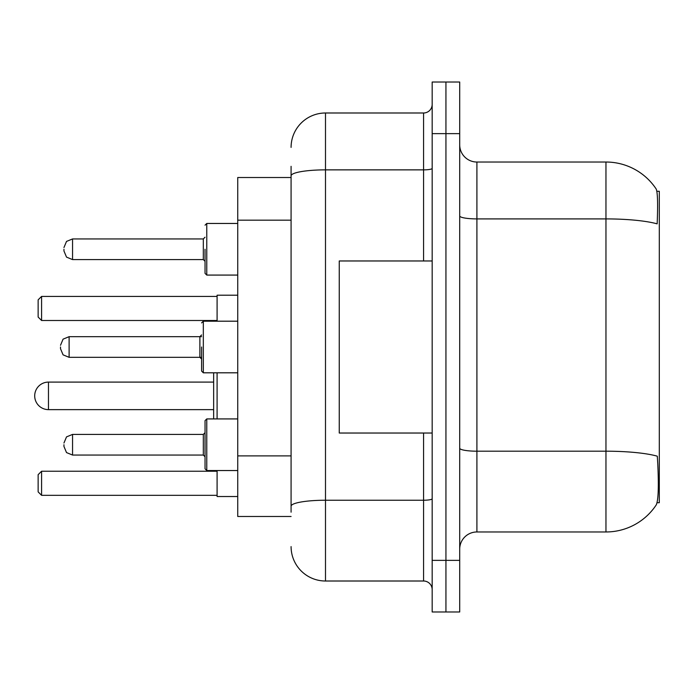 <?xml version="1.0" encoding="UTF-8"?>
<svg xmlns="http://www.w3.org/2000/svg" width="694" height="694" viewBox="0 0 694 694"><rect width="100%" height="100%" fill="white"/><g stroke="black" fill="none" stroke-linecap="round" stroke-linejoin="round"><path stroke-width="1.04" d="M657.071 502.716L659.3 502.716L659.3 191.284L656.854 191.284M291.081 177.517L237.738 177.517L237.738 516.483L291.081 516.483M476.908 531.968L605.957 531.968A60.222 60.222 0 0 0 656.307 504.79L655.969 505.301L656.307 504.79C658.38 499.94 658.849 486.06 657.73 463.141L657.287 456.184A60.222 10.453 180 0 0 605.957 451.195L605.957 162.032A60.222 60.222 0 0 1 655.969 188.699L655.969 188.699A60.222 60.222 0 0 0 605.957 162.032L476.908 162.032A17.203 17.203 0 0 1 459.706 144.82A17.203 17.203 0 0 0 476.908 162.032L476.908 531.968A17.203 17.203 0 0 0 459.706 549.18M459.706 611.978L459.706 82.022L445.938 82.022L445.938 611.978L459.706 611.978L432.171 611.978L432.171 560.362L445.938 560.362L445.938 611.978M459.706 215.912A17.203 2.984 0 0 0 476.908 218.905L605.957 218.905A60.222 10.453 180 0 1 657.157 223.858C657.981 204.036 657.652 192.42 656.177 189.011A60.222 60.222 0 0 0 605.957 162.032A60.222 60.222 0 0 1 656.177 189.011M291.081 512.181L291.081 166.334M459.706 133.638L445.938 133.638L445.938 82.022L432.171 82.022L432.171 560.362M432.171 133.638L445.938 133.638L445.938 560.362L459.706 560.362M291.081 147.406A34.414 34.414 0 0 1 325.495 112.992L325.495 581.008L423.566 581.008L423.566 433.03M325.495 112.992L423.566 112.992A8.606 8.606 0 0 0 432.171 104.386M432.171 589.614A8.606 8.606 0 0 0 423.566 581.008M325.495 581.008A34.414 34.414 0 0 1 291.081 546.594M432.171 260.97L339.253 260.97L339.253 433.03L432.171 433.03M63.952 444.733L63.952 446.45L63.952 444.733M206.769 470.541L205.042 468.823L205.042 420.642L206.769 418.924L206.769 470.541L237.738 470.541M201.607 347L201.607 371.09L201.607 347M60.508 347L60.508 348.718L60.508 347M63.952 249.267L63.952 250.985L63.952 249.267M205.042 249.267L205.042 273.358L205.042 249.267M217.092 372.808L217.092 418.924M217.092 470.541L217.092 496.522L237.738 496.522M237.738 295.21L217.092 295.21L217.092 321.192M41.579 495.325L38.144 491.881L38.144 474.67L41.579 471.235L41.579 495.325L217.092 495.325M41.579 471.235L217.092 471.235M41.579 320.498L38.144 317.063L38.144 299.851L41.579 296.416L41.579 320.498L217.092 320.498M41.579 296.416L217.092 296.416M213.648 372.808L213.648 414.795M213.648 376.937L213.648 418.924M48.467 382.099A13.767 13.767 0 0 0 34.7 395.866A13.767 13.767 0 0 0 48.467 409.634L48.467 382.099L213.648 382.099M291.081 220.172L237.738 220.172M291.081 455.897L237.738 455.897M605.957 531.968L605.957 451.195L476.908 451.195A17.203 2.984 0 0 1 459.706 448.203M432.171 498.734A8.606 1.492 0 0 1 423.566 500.235L325.495 500.235A34.414 5.977 180 0 0 291.081 506.204M291.081 175.842A34.414 5.977 180 0 1 325.495 169.865L423.566 169.865L423.566 112.992M423.566 260.97L423.566 169.865A8.606 1.492 0 0 0 432.171 168.373M63.952 443.015L66.52 436.882L72.558 434.409L72.558 455.056L203.325 455.056L203.325 434.409L205.042 432.692M237.738 321.192L203.325 321.192L203.325 372.808L201.607 371.09M201.607 334.959L199.881 336.677L69.114 336.677L69.114 357.323L199.881 357.323L199.881 336.677L201.607 336.677M237.738 223.459L206.769 223.459L206.769 275.076L205.042 273.358M203.325 238.944L72.558 238.944L72.558 259.591L203.325 259.591L203.325 238.944L205.042 237.218M203.325 455.056L205.042 456.782M72.558 434.409L203.325 434.409M206.769 418.924L237.738 418.924M72.558 455.056L66.52 452.583L63.952 446.45M201.607 359.041L199.881 357.323L201.607 357.323M69.114 357.323L63.076 354.851L60.508 348.718M203.325 372.808L237.738 372.808M69.114 336.677L63.076 339.149L60.508 345.282M203.325 321.192L201.607 322.91M72.558 259.591L66.52 257.118L63.952 250.985M206.769 275.076L237.738 275.076M72.558 238.944L66.52 241.417L63.952 247.55M203.325 259.591L205.042 261.308M206.769 223.459L205.042 225.177M213.648 409.634L48.467 409.634"/></g></svg>

